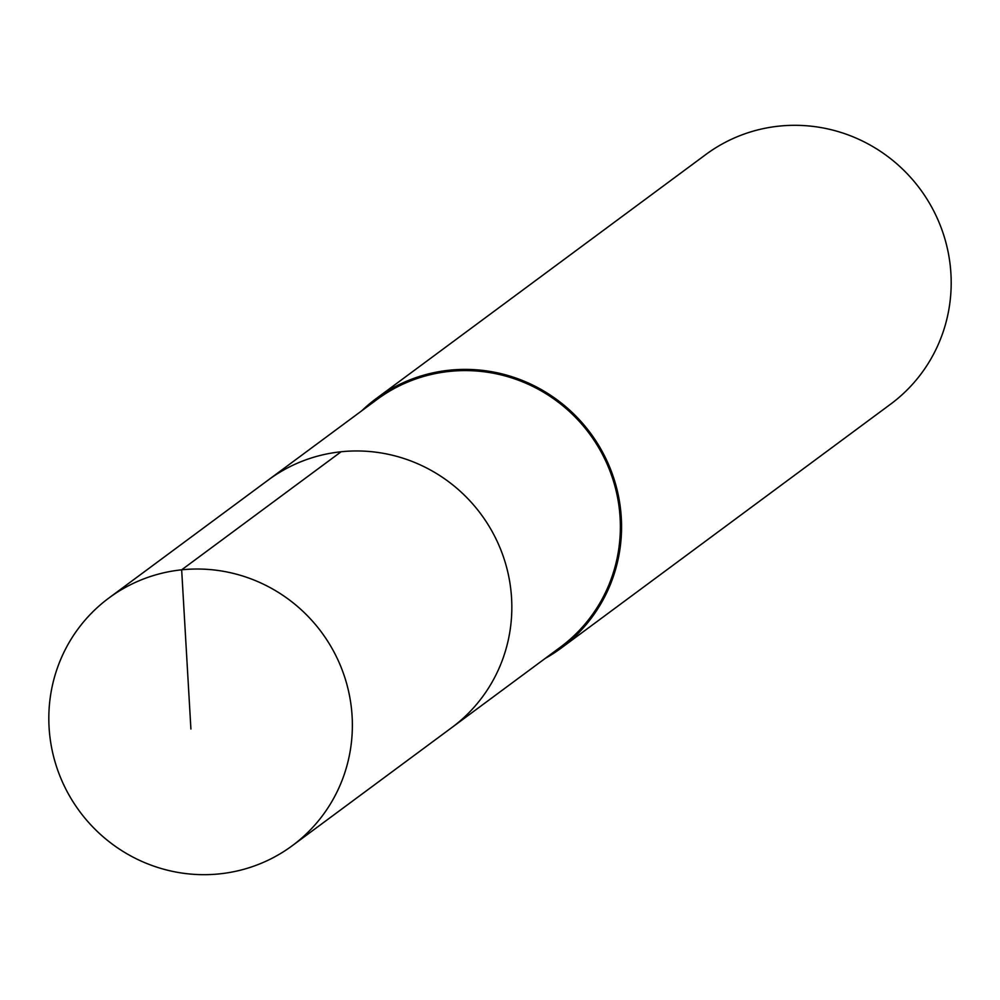 <?xml version="1.0" encoding="UTF-8"?>
<svg xmlns="http://www.w3.org/2000/svg" width="1000" height="1000" viewBox="0 0 1000 1000"><rect width="100%" height="100%" fill="white"/><g stroke="black" fill="none" stroke-linecap="round" stroke-linejoin="round"><path stroke-width="1.5" d="M351.188 706.213A154.088 150.5 53.5 0 1 292.288 845.688A154.088 150.5 53.5 0 1 50 737.487A154.088 150.5 53.5 0 1 108.9 598.013A154.088 150.5 53.5 0 1 351.188 706.213M108.9 598.013L376.9 399.575A154.088 150.5 -126.5 0 1 619.188 507.775A154.088 150.5 -126.5 0 1 560.288 647.25L451.75 727.625A154.088 150.5 -126.5 0 0 510.65 588.138A154.088 150.5 -126.5 0 0 268.363 479.95A154.088 150.5 53.5 0 1 510.65 588.138A154.088 150.5 53.5 0 1 451.75 727.625L292.288 845.688M361.75 410.788A155.287 151.675 53.5 0 1 376.175 398.612A155.287 151.675 53.5 0 1 620.363 507.65A155.287 151.675 53.5 0 1 561 648.225A155.287 151.675 53.5 0 1 545.138 658.462M561 648.225L890.638 404.137A155.287 151.675 -126.5 0 0 950 263.575A155.287 151.675 -126.5 0 0 705.825 154.525L376.175 398.612M190.912 729.025L181.663 569.825L341.112 451.763"/></g></svg>
